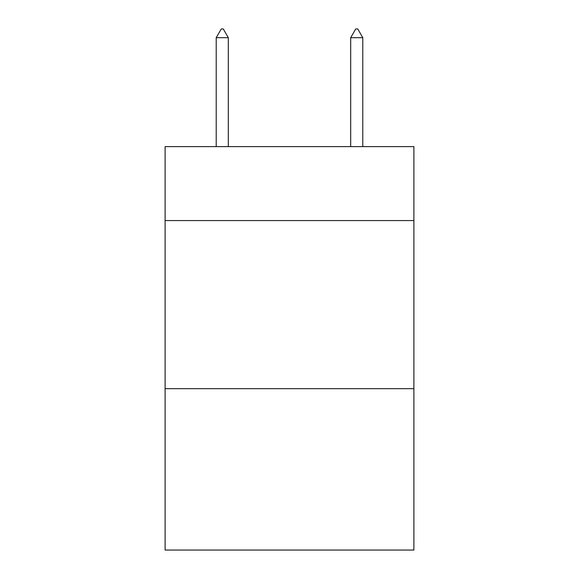 <?xml version="1.0" encoding="UTF-8"?>
<svg xmlns="http://www.w3.org/2000/svg" width="579" height="579" viewBox="0 0 579 579"><rect width="100%" height="100%" fill="white"/><g stroke="black" fill="none" stroke-linecap="round" stroke-linejoin="round"><path stroke-width="0.87" d="M413.891 220.577L413.891 146.617L165.109 146.617L165.109 220.577L413.891 220.577L413.891 550.05L165.109 550.05L165.109 220.577M413.891 388.675L165.109 388.675M228.314 37.693L223.27 28.95L221.25 28.95L216.213 37.693L228.314 37.693L228.314 146.617M216.213 37.693L216.213 146.617M355.73 28.95L357.75 28.95L362.787 37.693L350.686 37.693L355.73 28.95M362.787 146.617L362.787 37.693M350.686 146.617L350.686 37.693"/></g></svg>
